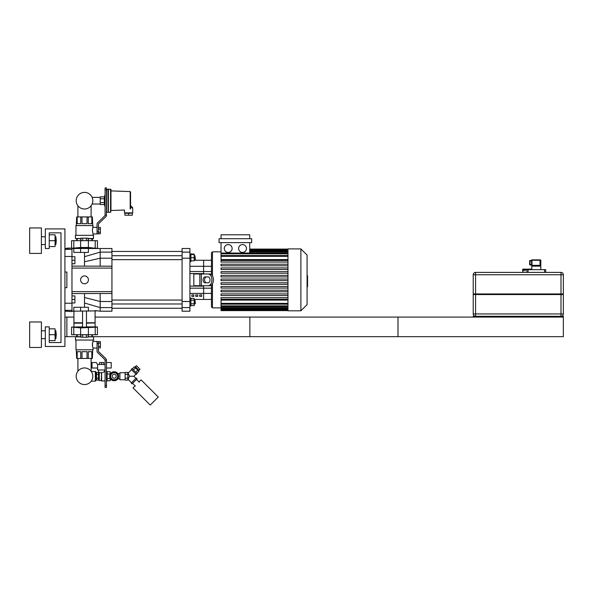 <?xml version="1.0" encoding="UTF-8"?>
<svg xmlns="http://www.w3.org/2000/svg" width="593" height="593" viewBox="0 0 593 593"><rect width="100%" height="100%" fill="white"/><g stroke="black" fill="none" stroke-linecap="round" stroke-linejoin="round"><path stroke-width="0.89" d="M49.241 342.546L60.997 342.546L60.997 232.834L49.241 232.834L49.241 248.504L45.327 248.504L45.327 228.913L64.919 228.913L64.919 346.468L45.327 346.468L45.327 326.876L49.241 326.876L49.241 342.546L60.997 342.546L60.997 232.834L49.241 232.834M29.65 321.977L29.65 347.446L41.406 347.446L41.406 321.977L29.65 321.977M56.253 334.711L55.868 330.79L55.868 338.633L56.253 334.711M49.241 340.59L55.082 340.59L55.082 328.833L49.241 328.833M49.241 334.711L55.082 334.711M29.65 227.934L29.65 253.404L41.406 253.404L41.406 227.934L29.65 227.934M56.253 240.669L55.868 236.748L55.868 244.59L56.253 240.669M49.241 246.547L55.082 246.547L55.082 234.791L49.241 234.791M49.241 240.669L55.082 240.669M64.919 287.687L66.876 287.687L66.876 272.017L64.919 272.017M71.968 248.111L71.968 249.371L64.919 249.371M64.919 256.472L71.968 256.472L71.968 249.371M71.968 256.472L71.968 303.231L64.919 303.231M64.919 310.339L71.968 310.339L71.968 303.231M71.968 310.339L71.968 311.592L64.919 311.155M66.876 287.687L66.876 272.017M64.919 248.549L71.575 248.111L66.876 248.111M84.51 307.285L84.51 293.565L100.18 293.491L71.968 293.565M84.51 266.138L84.51 261.765L100.18 258.2L100.18 266.22L97.808 266.138L111.936 266.22L111.936 252.121L100.18 252.121L100.18 258.2L111.936 258.2M84.51 283.773A3.921 3.921 0 0 1 81.115 277.895A3.921 3.921 0 0 1 87.905 277.895A3.921 3.921 0 0 1 84.51 283.773M71.968 268.095L111.936 268.095L111.936 293.491L100.18 293.491L100.18 307.582L111.936 307.582L111.936 301.503L100.18 301.503L84.51 297.501M111.936 293.491L111.936 301.503M111.936 307.582L111.936 311.199L100.18 311.199L100.18 307.582L84.51 303.016M84.51 261.765L84.51 256.687L100.18 252.121L100.18 248.504L111.936 248.504L111.936 252.121M111.936 268.095L111.936 266.22M97.808 266.138L71.968 266.138M84.51 256.687L84.51 252.425M195.364 303.586L194.971 300.058L194.971 303.979L195.364 303.586M194.185 300.058L194.971 300.058M190.894 303.831L194.185 303.831L194.185 298.398L190.894 298.398M190.894 300.206L194.185 300.206M190.894 305.64L194.185 305.64L194.185 303.831M189.916 305.936L190.894 305.936L190.894 298.101L189.916 298.101M195.364 259.252L194.971 255.724L194.971 259.645L195.364 259.252M190.894 254.553L194.185 254.553L194.185 254.063L190.894 254.063M190.894 260.824L194.185 260.824L194.185 254.553M190.894 257.688L194.185 257.688M189.916 261.602L190.894 261.602L190.894 253.767L189.916 253.767M212.45 275.908L212.45 251.832L211.471 252.818L211.471 266.294L211.471 260.26L203.629 260.26L203.629 273.581L189.916 273.581L203.629 273.581L203.629 271.527L189.916 271.527M194.185 260.26L203.629 260.26L203.629 266.294L211.471 266.294L211.471 274.7M211.471 285.003L211.471 288.176L203.629 288.176L203.629 286.123L189.916 286.123L203.629 286.123L203.629 299.443L194.185 299.443M211.471 288.176L211.471 306.892L212.45 307.871L212.45 283.802M189.916 307.582L189.916 311.199L182.081 311.199L182.081 307.582L189.916 307.582L189.916 301.503L182.081 301.503L182.081 307.582M182.081 301.503L182.081 258.2L189.916 258.2L189.916 252.121L182.081 252.121L182.081 258.2M182.081 252.121L182.081 248.504L189.916 248.504L189.916 252.121M189.916 258.2L189.916 301.503M208.15 282.794L205 282.794A2.935 1.89 90 0 1 203.11 279.852A2.935 1.89 90 0 1 205 276.916L208.15 276.916A2.935 1.89 90 0 1 210.041 279.852A2.935 1.89 90 0 1 208.15 282.794M206.505 276.916A2.935 1.89 -90 0 0 204.615 279.852A2.935 1.89 -90 0 0 206.505 282.794M208.15 285.73L209.648 285.73A5.878 3.78 -90 0 0 213.428 279.852A5.878 3.78 -90 0 0 209.648 273.973L208.15 273.973A5.878 3.78 90 0 1 211.923 279.852A5.878 3.78 90 0 1 208.15 285.73L193.837 285.73L193.837 273.973L199.848 273.973L199.848 285.73M208.15 273.973L199.848 273.973M191.873 294.869L193.837 294.869L193.837 296.396L191.873 296.396L191.873 294.869M195.794 294.869L197.751 294.869L197.751 296.396L195.794 296.396L195.794 294.869M199.715 294.869L201.672 294.869L201.672 296.396L199.715 296.396L199.715 294.869M189.916 288.176L203.629 288.176L203.629 299.443L211.471 299.443M189.916 266.294L203.629 266.294L203.629 271.527L211.471 271.527M242.544 252.425A3.921 3.921 0 0 1 239.149 246.547A3.921 3.921 0 0 1 245.939 246.547A3.921 3.921 0 0 1 242.544 252.425M228.201 252.425A3.921 3.921 0 0 1 224.806 246.547A3.921 3.921 0 0 1 231.596 246.547A3.921 3.921 0 0 1 228.201 252.425M251.669 242.626L219.069 242.626L219.069 238.712L251.669 238.712L251.669 242.626M287.961 259.601L221.033 259.601L221.033 242.626M249.712 242.626L249.712 253.033M221.033 238.712L221.033 234.791L249.712 234.791L249.712 238.712M249.712 253.233L249.712 253.819M287.961 303.379L221.033 303.379L221.033 300.11L287.961 300.11M287.961 280.637L221.033 280.637L221.033 279.066L287.961 279.066M287.961 299.213L221.033 299.213L221.033 297.642L287.961 297.642M287.961 295.499L221.033 295.499L221.033 293.928L287.961 293.928M287.961 291.778L221.033 291.778L221.033 290.214L287.961 290.214M287.961 288.065L221.033 288.065L221.033 286.501L287.961 286.501M287.961 284.351L221.033 284.351L221.033 282.787L287.961 282.787M287.961 275.352L221.033 275.352L221.033 276.924L287.961 276.924M287.961 271.638L221.033 271.638L221.033 273.21L287.961 273.21M287.961 267.925L221.033 267.925L221.033 269.496L287.961 269.496M287.961 264.211L221.033 264.211L221.033 265.775L287.961 265.775M287.961 260.497L221.033 260.497L221.033 262.062L287.961 262.062M221.033 303.379L221.033 310.613L287.961 310.613M287.961 310.806L287.961 248.897L300.888 248.897L300.888 310.806L287.961 310.806M307.078 304.617L300.888 310.806L307.078 304.617L307.078 255.086L300.888 248.897L307.078 255.086M84.51 209.01A8.309 8.309 0 0 0 91.7 196.542A8.309 8.309 0 0 0 77.312 196.542A8.309 8.309 0 0 0 84.51 209.01M100.18 248.504L71.968 248.504M73.799 248.504L73.799 252.425L88.401 252.425L88.401 248.504M91.848 248.096L97.052 248.304L86.467 248.304M76.675 240.669L76.675 238.712L76.675 240.669M106.451 215.192L105.08 215.192L105.08 189.886L106.451 189.886L106.451 215.437A1.564 1.564 0 0 1 105.984 216.556L98.653 223.731A0.786 0.786 0 0 0 98.423 224.295L98.423 231.811L97.052 231.811L97.052 224.043A1.564 1.564 0 0 1 97.519 222.924L104.842 215.748A0.786 0.786 0 0 0 105.08 215.192L106.451 215.437M93.049 235.147L93.049 233.968L97.052 233.968L97.052 224.043M98.423 232.219L100.38 232.219L100.38 233.805L97.052 233.768L98.423 233.768L98.423 231.811M106.451 189.886L106.451 187.922L105.08 187.922L105.08 189.886M71.968 248.304L82.553 248.304M84.51 248.304C87.29 248.126 87.29 247.911 84.51 247.659C81.723 247.911 81.723 248.119 84.51 248.304M71.968 248.259L80.611 247.466L88.401 247.466L95.221 248.259L95.221 240.669L97.437 240.669L97.437 248.259M71.575 248.259L71.575 240.669L95.221 240.669M100.38 232.219L100.38 227.467L98.423 227.467M98.423 229.054L100.38 229.054M91.826 240.669L91.826 238.712M92.345 238.712L92.345 240.669M77.194 238.712L77.194 240.669M88.275 238.712L88.275 240.669M80.744 240.669L80.744 238.712M92.738 225.384L92.345 216.919L76.675 216.919L76.282 225.384M91.826 216.919L91.826 223.702L88.275 223.702L88.275 216.919M87.015 216.919L87.015 223.702L81.997 223.702L81.997 216.919M80.744 216.919L80.744 223.702L77.194 223.702L77.194 216.919M93.049 233.968L92.375 230.64L93.049 225.585L75.963 225.585L75.963 235.147M80.893 238.512L75.415 238.512L80.893 238.712M88.127 238.712L93.405 238.712L93.598 235.339L75.415 235.339L75.415 238.512M88.127 238.512L93.598 238.512M75.415 235.339L93.598 235.339M75.963 225.585L93.049 225.585M98.653 223.731A0.786 0.786 0 0 0 98.423 224.295M98.423 233.768L97.052 233.768L97.052 231.811M105.08 187.922L106.451 187.922L105.08 187.922M80.893 240.669L80.893 238.164L88.127 238.164L88.127 240.669M86.319 238.164L86.319 240.669M82.701 238.164L82.701 240.669M98.423 343.569L98.423 351.086A0.786 0.786 0 0 0 98.653 351.649L105.984 358.824A1.564 1.564 0 0 1 106.451 359.944L105.08 360.188A0.786 0.786 0 0 0 104.842 359.632L97.519 352.457A1.564 1.564 0 0 1 97.052 351.33L97.052 343.569L98.423 343.569L98.423 341.612L97.052 341.612L97.052 348.076L93.042 348.054M92.567 346.497L92.471 345.993M92.412 345.511L92.382 344.459M92.419 343.888L92.478 343.458M92.508 343.295L92.767 342.228M95.088 311.199L95.088 322.762L86.467 322.762M82.553 322.762L73.932 322.762L73.932 311.199M95.088 322.762L86.467 322.955M82.553 322.955L73.932 322.762M94.895 322.955L86.467 323.155M82.553 323.155L73.932 323.155L73.932 326.876M86.467 326.876L97.052 326.876L86.467 327.077M82.553 327.077L71.968 327.077L82.553 326.876M84.51 327.077C81.723 327.254 81.723 327.469 84.51 327.721C87.29 327.469 87.29 327.262 84.51 327.077M71.575 327.121L71.575 334.711L97.437 334.711L97.437 327.121L80.611 327.914L71.968 327.077M98.423 347.913L100.38 347.913L100.38 341.575L98.423 341.612M98.423 346.327L100.38 346.327M98.423 343.162L100.38 343.162M97.052 343.569L97.052 341.412L93.049 341.412C92.323 343.636 92.323 345.852 93.049 348.076L93.049 349.796L75.963 349.796L75.963 340.234M80.744 336.668L80.744 334.711M88.275 334.711L88.275 336.668M92.345 334.711L92.345 336.668M91.826 336.668L91.826 334.711M77.194 334.711L77.194 336.668M76.675 336.668L76.675 334.711M92.738 349.996L92.345 358.461L88.275 358.461L88.275 351.679L91.826 351.679L91.826 358.461M76.282 349.996L76.675 358.461L88.275 358.461M77.194 358.461L77.194 351.679L80.744 351.679L80.744 358.461M81.997 358.461L81.997 351.679L87.015 351.679L87.015 358.461M88.127 336.868L93.598 336.868L88.127 336.668M80.893 336.668L75.615 336.668L75.415 340.041L93.598 340.041L93.598 336.868M80.893 336.868L75.415 336.868M93.598 340.041L75.415 340.041M93.049 340.234L93.049 341.412M93.049 349.796L75.963 349.796M98.423 351.086A0.786 0.786 0 0 0 98.653 351.649L105.984 358.824M104.842 359.632L97.519 352.457M105.08 385.494L105.08 360.188L106.451 360.188L106.451 385.494L105.08 385.494L105.08 387.459L106.451 387.459L106.451 385.494M80.893 334.711L80.893 337.217L86.319 337.217L86.319 334.711M86.319 337.217L88.127 337.217L88.127 334.711M82.701 337.217L82.701 334.711M84.51 367.942A8.309 8.309 0 0 1 91.7 380.402A8.309 8.309 0 0 1 77.312 380.402A8.309 8.309 0 0 1 84.51 367.942M97.437 310.858L71.968 311.199M73.799 311.199L73.799 307.285L88.401 307.285L88.401 311.199M473.422 293.958L473.422 294.551M563.157 293.958L563.157 294.551M563.35 313.942L561 313.942L561 316.299A2.35 2.35 0 0 0 563.35 313.942L563.35 294.551L473.221 294.551L473.221 313.942A2.35 2.35 0 0 0 475.579 316.299L475.579 313.942L473.221 313.942M561 293.958L563.35 293.958L563.35 274.759A2.35 2.35 0 0 0 561 272.409L475.579 272.409A2.35 2.35 0 0 0 473.221 274.759L473.221 293.958L561 293.958L561 313.942L475.579 313.942L475.579 274.759L561 274.759L561 293.958M492.82 316.299L543.759 316.299L543.759 317.077L492.82 317.077L492.82 316.299L473.221 316.299L473.221 317.077L563.35 317.077L563.35 316.299L543.759 316.299M528.889 269.118L531.417 269.118A0.549 0.549 0 0 1 531.802 269.281M528.281 269.118L530.802 269.118A0.549 0.474 90 0 1 531.276 269.667M523.797 269.274L524.946 269.274L523.797 269.274L523.456 270.838L523.322 269.667A0.549 0.474 -90 0 1 523.797 269.118L526.317 269.118M523.189 269.274L523.189 269.274A0.393 0.393 4.7 0 0 522.796 269.667L522.796 270.838L522.633 269.667A0.549 0.549 0 0 1 523.182 269.118L525.717 269.118M523.797 269.118L523.678 269.118A0.549 0.474 90 0 0 523.204 269.667L523.322 270.838M525.346 269.118L524.864 270.838L525.346 269.118L527.184 269.274L525.346 269.274L525.072 270.838M527.414 269.667L527.414 269.118L527.184 269.667M529.453 269.667L527.414 269.274L528.081 269.118L529.252 269.118L529.527 269.667M529.734 269.667L529.252 269.118M530.802 269.274L529.653 269.274L531.143 269.667M531.395 269.667A0.549 0.474 -90 0 0 530.92 269.118L530.802 269.118M531.41 269.274L531.41 269.274A0.393 0.393 -4.7 0 1 531.802 269.667L531.802 265.694M545.716 272.409L545.716 269.667L526.91 269.667L526.91 272.409M531.61 260.453L530.046 260.453A0.393 0.393 0 0 0 529.653 260.846L529.653 264.574A0.393 0.393 0 0 0 530.046 264.96L531.61 264.96M540.03 265.456L540.386 266.138L540.03 265.456A1.134 0.934 -20.7 0 0 539.541 265.353L533.077 265.353L532.462 266.138L532.358 265.627L532.462 266.138L540.386 266.138L540.386 260.26L540.03 259.867L532.003 259.867A0.393 0.393 0 0 0 531.61 260.26L531.61 265.353A0.393 0.393 0 0 0 532.003 265.746A0.393 0.393 0 0 1 531.61 265.353L532.003 265.353L532.003 260.26L540.03 260.26L540.03 265.456M539.867 265.797L539.541 265.353M539.541 265.746L533.077 265.746M533.077 265.353L532.166 265.746L532.358 265.353M540.03 259.867L540.423 259.867L540.03 260.26L540.816 260.26L540.423 259.867M473.221 317.077L249.868 317.077L249.868 336.668L563.35 336.668L563.35 317.077M71.968 256.732L74.911 256.732L74.911 260.26L71.968 260.26M74.911 260.26L74.911 263.789L71.968 263.789M71.968 295.922L74.911 295.922L74.911 299.443L71.968 299.443M74.911 299.443L74.911 302.971L71.968 302.971M95.088 317.077L397.992 317.077L397.992 336.668L93.405 336.668M75.615 336.668L66.876 336.668L66.876 317.077L73.932 317.077M66.876 317.077L64.919 317.077M66.876 336.668L64.919 336.668M128.599 213.235L132.321 213.235L132.321 215.2L124.878 215.2L124.878 213.235L128.599 213.235L128.599 215.2M130.556 208.647L130.178 208.995C122.988 209.915 122.988 209.915 130.178 208.995L130.556 191.969L130.556 207.75C130.556 204.711 130.556 204.711 130.556 207.75L132.713 207.75L132.713 212.85L124.486 212.85L124.486 210.026L110.965 210.493L110.965 189.53L110.965 210.493M132.128 212.85L132.128 213.235M100.239 202.621L100.239 198.774L104.331 198.774L104.331 202.621L100.239 202.621L100.239 204.548L104.331 204.548L105.08 206.853M104.331 202.621L104.331 204.548M100.239 198.774L100.239 196.854L104.331 196.854L104.331 198.774M110.572 189.137L110.572 212.257L108.415 212.257L108.415 189.137L110.965 189.53M108.415 212.257L108.415 189.137M108.222 212.064L108.03 189.137L106.266 189.53M100.239 204.014L92.404 204.014L92.404 203.295M92.404 198.106L92.404 197.387L100.239 197.387M97.615 364.495L97.615 369.98L97.497 368.016L92.011 368.016L92.011 362.531L96.362 362.531L97.497 364.495L105.08 364.495M106.451 363.227L106.859 362.531L111.21 362.531L111.21 368.016L106.451 368.016M105.08 369.98L97.615 369.98M103.768 364.495L103.768 362.531L99.454 362.531L99.454 364.495M101.611 364.495L101.611 362.531M95.732 373.701L96.518 373.701M96.518 378.171L98.475 378.171L98.475 380.091L96.518 380.091L96.518 372.404L98.475 372.404L98.475 374.324L96.518 374.324M98.475 374.324L98.475 378.171M104.546 369.98L104.546 371.544L105.08 371.544M102.196 372.53L102.589 372.448M103.286 372.211L104.331 371.678M99.261 372.315L99.261 380.558L101.218 380.558L101.611 372.574L101.218 373.071L99.654 372.537M99.72 372.574L100.165 372.782M101.611 372.574C105.398 371.433 105.398 371.433 101.611 372.574L101.611 380.951L105.08 380.951M106.451 371.544L107.096 371.544L107.096 380.951L106.451 380.951M107.096 378.512L110.231 378.512L110.231 380.773L107.096 380.773M110.231 374.094L110.231 371.722L107.096 371.722M110.231 373.983L107.096 373.983M125.123 374.324L125.123 378.171L125.123 374.324L127.866 374.324L127.866 372.404L125.123 372.404L125.123 374.324M125.123 379.579L125.123 372.915M119.912 379.772L119.912 372.723L119.912 379.772L124.923 379.772M131.52 382.774L128.132 379.387L129.422 376.244L133.862 376.251L135.953 374.161M131.246 383.048L136.234 378.06L137.057 378.89L132.076 383.879L131.246 383.048M129.43 376.259L128.132 373.116L131.52 369.721M131.246 369.446L136.234 374.435L137.057 373.605L132.076 368.616L131.246 369.446M127.866 378.171L127.866 380.091L125.123 380.091L125.123 378.171L127.866 378.171L127.866 374.324M135.122 385.821L133.04 387.896L150.222 405.078L158.257 397.043L141.075 379.861L138.999 381.936M114.19 379.772A3.528 3.528 0 0 0 117.244 374.487A3.528 3.528 0 0 0 111.136 374.487A3.528 3.528 0 0 0 114.19 379.772A3.528 3.528 0 0 0 117.244 378.015L116.221 379.772L112.151 379.772L110.113 376.251L112.151 372.723L114.19 372.723A3.528 3.528 0 0 0 111.136 374.487M114.19 372.723L116.221 372.723L117.244 374.487L118.259 376.251L117.244 378.015M115.894 379.772A3.921 3.921 0 0 1 112.477 379.772M111.988 379.49A3.921 3.921 0 0 1 110.283 376.533M110.283 375.962A3.921 3.921 0 0 1 111.988 373.004M112.477 372.723A3.921 3.921 0 0 1 115.894 372.723M116.391 373.004A3.921 3.921 0 0 1 118.096 375.962M118.096 376.533A3.921 3.921 0 0 1 116.391 379.49M114.19 380.758A4.507 4.507 0 0 1 110.283 373.998A4.507 4.507 0 0 1 118.089 373.998A4.507 4.507 0 0 1 114.19 380.758M135.686 372.234L137.761 370.151L138.888 371.277L136.805 373.353M132.328 368.876L134.403 366.793L137.761 370.151M133.447 369.995L135.523 367.912M135.953 367.23L135.397 367.786M138.999 370.284L135.397 366.682L136.427 365.651L140.022 369.254L138.999 370.284M132.624 383.323L135.397 386.095M136.509 379.446L139.281 382.218M95.34 371.351L95.34 381.143L95.732 380.758L95.732 371.744L91.218 371.351M95.34 381.143L91.218 381.143M307.078 275.797L307.552 275.797L307.552 283.914L307.078 283.914M307.552 282.935L307.078 282.935M307.552 283.914L307.552 286.73L307.078 286.73M307.552 286.73L307.078 286.901M111.936 291.608L71.968 291.608M211.471 293.409L189.916 293.409M201.346 273.973L201.346 285.73M287.961 250.809L249.712 250.809M287.961 252.025L249.712 252.025M287.961 253.819L221.033 253.819M287.961 256.324L221.033 256.324M287.961 308.894L221.033 308.894M287.961 307.678L221.033 307.678M287.961 305.884L221.033 305.884M80.611 248.504L80.611 252.425M73.799 240.669L73.799 248.259M80.611 240.669L80.611 247.466M88.401 240.669L88.401 247.466M73.799 334.711L73.799 327.121M80.611 334.711L80.611 327.914M95.221 334.711L95.221 327.121M88.401 334.711L88.401 327.914M80.611 311.199L80.611 307.285M473.221 274.759L475.579 274.759L475.579 272.409M561 272.409L561 274.759L563.35 274.759M523.322 269.667L522.796 269.667M525.072 269.667L523.456 269.667M525.146 269.667L526.91 269.667M528.081 269.667L528.081 272.409M544.544 269.667L544.544 272.409M530.046 264.96L529.653 264.574M529.653 260.846L530.046 260.453M531.61 264.574L530.046 264.574L530.046 260.846L531.61 260.846M531.61 260.26L532.003 259.867M533.959 316.299L533.959 317.077M502.612 316.299L502.612 317.077M130.178 208.995L130.178 191.576L110.965 190.902M108.03 212.257L106.658 212.257L106.658 189.137M114.19 378.208A1.957 1.957 0 0 1 112.492 375.265A1.957 1.957 0 0 1 115.887 375.265A1.957 1.957 0 0 1 114.19 378.208M307.552 279.859L307.078 279.859M307.552 276.768L307.078 276.768M41.406 338.633L45.327 338.633M41.406 330.79L45.327 330.79M55.082 338.633L55.868 338.633M55.082 330.79L55.868 330.79M41.406 244.59L45.327 244.59M41.406 236.748L45.327 236.748M55.082 244.59L55.868 244.59M55.082 236.748L55.868 236.748M100.18 311.199L95.221 310.584M194.185 303.979L194.971 303.979M182.081 300.058L111.936 300.058M182.081 303.979L111.936 303.979M194.185 259.645L194.971 259.645M194.185 255.724L194.971 255.724M182.081 255.724L111.936 255.724M182.081 259.645L111.936 259.645M111.936 308.264L182.081 308.264M111.936 251.447L182.081 251.447M287.961 249.09L249.712 249.09M249.712 249.327L287.961 249.327M249.712 250.031L287.961 250.031M249.712 251.239L287.961 251.239M221.033 253.033L287.961 253.033M221.033 251.832L212.45 251.832L211.471 252.818M221.033 307.871L212.45 307.871L211.471 306.892M221.033 255.539L287.961 255.539M287.961 310.384L221.033 310.384M287.961 309.679L221.033 309.679M287.961 308.464L221.033 308.464M287.961 306.67L221.033 306.67M287.961 304.165L221.033 304.165M97.052 227.304L93.049 227.304M82.553 247.874L82.553 248.504M86.467 247.874L86.467 248.504M95.088 323.155L95.088 326.876M97.437 327.121L97.052 327.077M82.553 311.199L82.553 327.506M86.467 311.199L86.467 327.506M522.796 270.838L522.796 272.409M540.816 269.667L540.816 260.26M91.114 216.919L91.114 205.741M77.905 216.919L77.905 205.741M77.905 358.461L77.905 371.211M91.114 358.461L91.114 371.211M130.556 205.601L132.713 207.75M125.071 212.85L125.071 213.235M130.178 191.576L130.556 191.969M110.572 212.257L110.965 211.864M106.658 212.257L106.266 211.864M104.331 196.854L105.08 194.541M95.732 378.794L96.518 378.794M98.668 369.98L98.475 372.723M98.475 379.772L99.261 380.558M101.218 380.558L101.611 380.951M119.912 372.723L124.923 372.723M117.837 378.89L119.712 378.89M117.837 373.605L119.712 373.605M135.953 378.341L133.862 376.251M138.443 369.728L137.895 370.284"/></g></svg>
